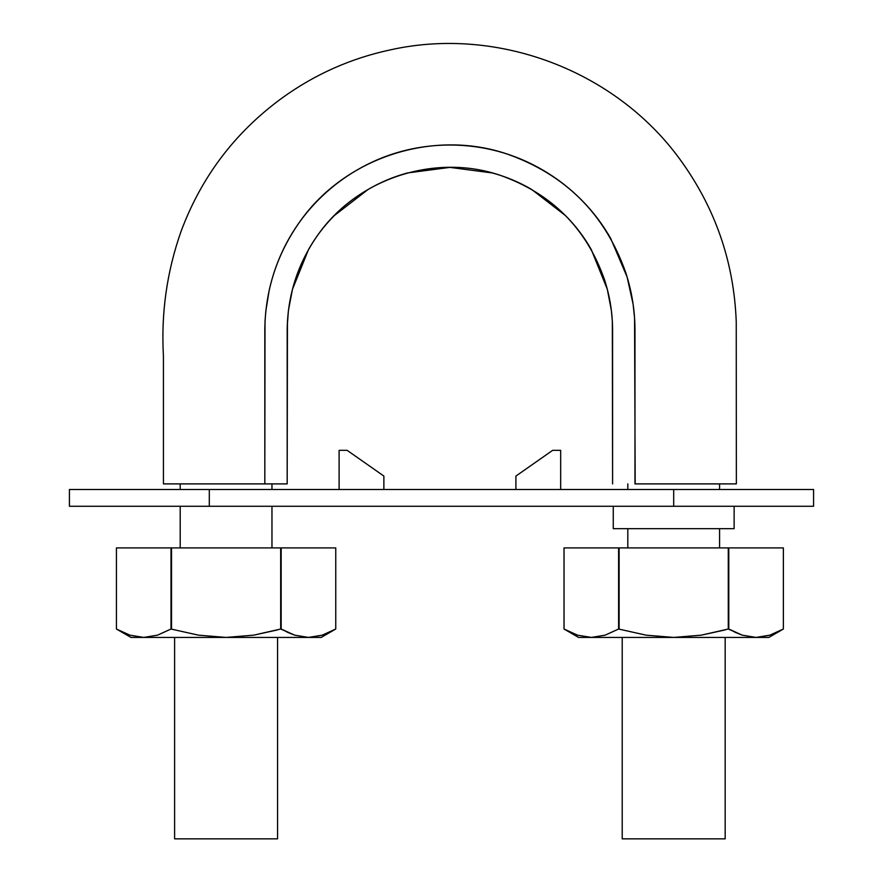 <?xml version="1.0" encoding="UTF-8"?>
<svg xmlns="http://www.w3.org/2000/svg" width="883" height="883" viewBox="0 0 883 883"><rect width="100%" height="100%" fill="white"/><g stroke="black" fill="none" stroke-linecap="round" stroke-linejoin="round"><path stroke-width="1.32" d="M635.175 483.895L634.568 317.99L633.1 304.16L627.085 276.92L610.738 238.52C602.725 224.359 592.946 211.467 581.389 199.845C569.877 188.278 557.052 178.366 542.913 170.11C528.685 161.799 513.751 155.54 498.089 151.335C482.405 147.13 466.345 145.022 449.889 145.022C433.443 145.022 417.383 147.13 401.688 151.335C386.037 155.54 371.103 161.799 356.864 170.11C342.725 178.366 329.9 188.278 318.399 199.845C306.843 211.467 297.063 224.359 289.039 238.52C279.867 254.746 273.244 272.041 269.183 290.43L265.816 311.07L265.01 321.445L264.812 483.895L287.185 483.895L264.668 483.895M259.834 483.895L255.187 483.895M243.267 483.895L230.452 483.895M224.05 483.895L163.432 483.895L163.421 355.904C161.004 313.09 166.898 271.534 181.114 231.225C201.357 176.931 234.845 132.649 281.578 98.366C314.613 74.382 351.103 58.168 391.026 49.724C497.835 26.104 615.319 70.651 679.722 159.028C715.142 207.527 733.983 261.787 736.245 321.809L736.356 483.895L676.499 483.895M634.976 483.895L736.356 483.895L634.976 483.895L634.976 330.032C634.921 310.606 631.875 291.556 625.826 272.869C605.252 214.315 565.672 174.691 507.085 154.006C433.023 128.808 345.264 157.373 300.154 221.247C277.008 253.84 265.231 290.099 264.812 330.032L264.812 483.895L163.421 483.895L264.812 483.895M670.065 483.895L657.195 483.895M650.881 483.895L645.098 483.895M287.229 326.313L288.432 310.375L292.483 289.271L308.498 249.58C315.54 237.141 324.138 225.805 334.293 215.595L368.112 189.448C380.628 182.141 393.763 176.644 407.527 172.947L449.889 167.395L492.261 172.947C506.025 176.644 519.16 182.141 531.665 189.448L565.495 215.595C575.65 225.805 584.248 237.141 591.29 249.58L607.305 289.271L611.356 310.375L612.327 321.004L612.592 483.895L612.592 330.032C612.548 313.024 609.855 296.269 604.535 279.79C586.467 228.311 551.676 193.476 500.175 175.287C435.065 153.112 357.913 178.278 318.266 234.392C297.924 263.068 287.571 294.955 287.185 330.032L287.185 483.895L287.45 321.004M308.498 249.58C315.54 237.141 324.138 225.805 334.293 215.595M368.112 189.448C380.628 182.141 393.763 176.644 407.527 172.947M492.261 172.947C506.025 176.644 519.16 182.141 531.665 189.448M565.495 215.595C575.65 225.805 584.248 237.141 591.29 249.58L607.305 289.271M277.56 629.899L253.653 635.164L226.092 637.427L198.487 635.164L171.004 629.027L157.527 635.153L143.719 637.427L321.202 637.427L335.75 629.027L322.24 635.164L335.75 629.027L335.75 547.901L280.673 547.901L335.75 547.901L335.75 629.027L322.24 635.164L309.547 637.416M277.56 637.427L277.56 838.85L174.613 838.85L277.56 838.85M271.964 547.901L271.964 506.279L271.964 547.901M271.964 489.491L271.964 483.895L271.964 489.491M719.579 547.901L719.579 528.663L719.579 547.901M719.579 489.491L719.579 483.895L719.579 489.491M725.175 629.899L701.257 635.164L673.696 637.427L646.091 635.164L618.608 629.027L605.142 635.153L591.323 637.427L768.817 637.427L783.364 629.027L769.855 635.164L783.364 629.027L783.364 547.901L728.276 547.901L783.364 547.901L783.364 629.027L769.855 635.164L757.15 637.416M725.175 637.427L725.175 838.85L622.217 838.85L725.175 838.85M209.304 506.279L813.574 506.279L813.574 489.491L673.696 489.491L673.696 506.279L209.304 506.279L209.304 489.491L673.696 489.491L209.304 489.491L209.304 506.279L69.426 506.279L69.426 489.491L209.304 489.491L69.426 489.491L69.426 506.279L209.304 506.279M813.574 506.279L673.696 506.279L673.696 489.491L813.574 489.491L813.574 506.279L813.574 489.491M734.126 528.663L613.266 528.663L734.126 528.663L734.126 506.279M729.645 489.491L617.747 489.491M617.747 528.663L729.645 528.663M231.688 506.279L287.637 506.279L231.688 506.279M560.672 450.33L560.672 489.491L560.672 450.33L552.67 450.33L560.672 450.33M515.915 476.069L552.67 450.33L515.915 476.069L552.67 450.33L515.915 476.069L515.915 489.491L515.915 476.069M339.105 489.491L339.105 450.33L347.118 450.33L383.873 476.069L383.873 489.491L383.873 476.069L347.118 450.33L339.105 450.33L339.105 489.491M286.964 632.073L294.646 635.153L280.673 629.027L253.653 635.164L226.092 637.427L143.719 637.427L157.516 635.164L143.719 637.427L129.889 635.153L143.719 637.427L130.971 637.427L143.719 637.427L129.889 635.153L116.424 629.027L116.424 547.901L171.512 547.901L116.424 547.901L116.424 629.027L116.424 547.901M143.719 637.427L157.516 635.164L171.004 629.027L171.004 547.901L171.004 629.027L198.487 635.164L226.092 637.427L308.465 637.427L294.657 635.164L281.169 629.027L281.169 547.901L281.169 629.027L294.646 635.153L308.465 637.427L321.202 637.427M280.673 629.027L280.673 547.901L171.512 547.901L280.673 547.901L281.169 629.027M171.512 629.027L171.512 547.901L171.512 629.027M322.24 635.164L308.465 637.427M129.889 635.153L116.424 629.027L130.971 637.427M577.537 635.164L591.323 637.427L578.575 637.427L591.323 637.427L577.493 635.153L564.027 629.027L564.038 547.901L619.115 547.901L564.038 547.901L564.038 629.027L564.027 547.901M734.568 632.073L742.25 635.153L728.276 629.027L728.276 547.901L619.115 547.901L728.276 547.901L728.276 629.027L728.784 547.901L728.784 629.027L742.25 635.153L728.784 629.027M728.276 629.027L701.257 635.164L673.696 637.427L646.091 635.164L618.608 629.027L618.608 547.901L618.608 629.027L605.142 635.153L591.323 637.427L605.12 635.164L591.323 637.427L756.069 637.427L742.272 635.164L756.069 637.427L768.817 637.427M619.115 629.027L619.115 547.901L619.115 629.027M769.899 635.153L756.069 637.427M591.323 637.427L577.493 635.153L564.038 629.027L578.575 637.427M174.613 637.427L174.613 838.85M180.209 547.901L180.209 506.279M180.209 489.491L180.209 483.895M627.813 547.901L627.813 528.663M627.813 489.491L627.813 483.895M622.217 637.427L622.217 838.85M69.426 506.279L69.426 489.491M613.266 528.663L613.266 506.279M335.75 629.027L335.75 547.901M783.364 629.027L783.364 547.901"/></g></svg>
